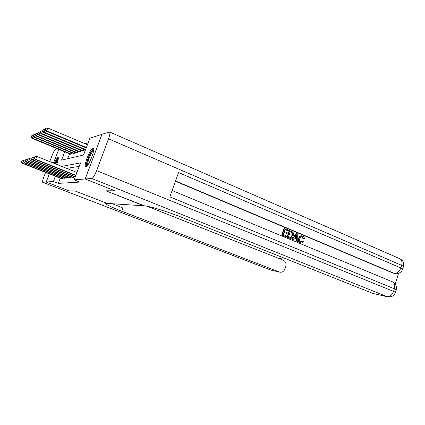 <?xml version="1.0" encoding="UTF-8"?>
<svg xmlns="http://www.w3.org/2000/svg" width="425" height="425" viewBox="0 0 425 425"><rect width="100%" height="100%" fill="white"/><g stroke="black" fill="none" stroke-linecap="round" stroke-linejoin="round"><path stroke-width="0.64" d="M85.999 166.616L85.776 166.605C83.247 166.313 90.153 148.569 92.921 148.24L93.229 148.245C95.784 148.522 88.628 166.701 85.999 166.616M54.304 163.428C55.872 159.805 57.099 157.76 57.981 157.292L58.124 157.292C58.677 157.85 58.188 160.209 56.653 164.369M88.145 142.789L85.021 143.724M64.733 151.768L61.545 160.113L83.518 155.029L89.866 138.237L101.984 134.3L85.175 178.989L74.131 179.849L80.543 162.903L61.694 166.382M373.665 293.611L387.111 296.645L91.736 178.479C93.123 177.921 94.754 175.307 96.634 170.627L108.545 138.821C109.942 134.874 110.266 132.589 109.522 131.957L101.984 134.3M69.594 153.765L67.718 158.684M70.449 154.116L71.708 153.993L72.128 152.899M73.281 153.383L74.593 153.255L75.023 152.113M76.229 152.612L77.589 152.479L78.041 151.295M79.294 151.815L80.713 151.677L81.186 150.439M82.487 150.981L83.969 150.843L84.458 149.547M60.292 178.176L58.31 183.382L79.778 182.081L74.131 179.849M79.252 166.318L66.677 168.38M61.163 178.516L62.369 178.553L62.65 177.799M63.824 178.261L65.078 178.298L65.376 177.512M66.592 177.99L67.894 178.027L68.207 177.209M69.477 177.714L70.832 177.751L71.156 176.896M72.478 177.422L73.897 177.464L74.232 176.572M372.746 293.362L181.629 217.297C167.498 211.629 149.292 206.051 144.58 205.881L105.91 190.814L114.84 190.782L85.175 178.989L114.84 190.782L105.91 190.814L143.889 205.838L106.627 203.357C105.538 203.293 105.411 203.575 106.239 204.202C108.492 205.737 113.666 208.075 121.757 211.22L279.623 272.117C282.078 272.6 283.863 271.511 284.984 268.844L285.754 266.523C286.466 263.564 285.658 261.46 283.321 260.212L147.018 206.215M58.31 183.382L53.385 181.47L46.219 182.028L69.275 190.931L74.874 190.91L69.286 190.931L46.219 182.028L49.343 173.883M53.481 163.099L58.762 149.313L53.47 163.094M74.874 190.91L107.1 203.389L74.874 190.91M55.377 176.248L53.385 181.47M23.247 161.42L22.583 163.131L62.023 178.585M21.404 161.877L21.792 160.873L21.25 161.925L22.583 163.131L22.196 163.242L61.444 178.638M23.449 160.629L21.792 160.873M21.25 161.925L22.196 163.242M71.342 154.089L32.332 138.083L31.912 138.295L70.731 154.248M33.171 135.926L32.332 138.083L31.158 136.845L31.546 135.851L31.158 136.845M31.912 138.295L30.988 136.93M31.546 135.851L33.192 135.607M25.24 160.767L24.544 162.552L64.717 178.33M23.338 161.277L23.736 160.252L23.184 161.325L24.544 162.552L24.145 162.674L64.117 178.388M25.463 159.997L23.736 160.252M23.184 161.325L24.145 162.674M27.312 160.082L26.589 161.952L67.522 178.064M25.357 160.65L25.766 159.603L25.192 160.698L26.589 161.952L26.169 162.074L66.895 178.123M27.567 159.338L25.766 159.603M25.192 160.698L26.169 162.074M32.034 157.957L30.94 160.677L30.488 160.809L29.479 159.37L29.899 158.281L28.719 161.33L70.444 177.788M27.46 159.997L27.875 158.923L27.29 160.05L28.719 161.33L28.284 161.458L69.79 177.852M29.755 158.653L27.875 158.923M27.29 160.05L28.284 161.458M74.21 153.351L34.483 136.999L34.048 137.217L73.573 153.515M35.36 134.746L34.483 136.999L33.283 135.74L33.676 134.725L33.283 135.74M34.048 137.217L33.108 135.83M33.676 134.725L35.397 134.47M77.196 152.586L36.725 135.873L36.268 136.101L76.527 152.756M37.639 133.519L36.725 135.873L35.493 134.587L35.897 133.551L35.493 134.587M36.268 136.101L35.312 134.683M35.897 133.551L37.692 133.285M80.298 151.783L39.057 134.698L38.585 134.938L79.608 151.964M83.539 150.949L41.496 133.471L40.997 133.721L40.014 132.233L40.63 131.049L39.057 134.698L37.804 133.386L38.213 132.324L37.804 133.386M38.585 134.938L37.612 133.482M38.213 132.324L40.083 132.048M29.654 159.311L30.94 160.677L73.488 177.501M72.808 177.565L30.488 160.809M32.002 157.941L30.079 158.222M42.574 130.783L41.496 133.471L40.21 132.132M40.997 133.721L82.817 151.135M40.63 131.049L42.542 130.767M55.213 163.79C56.53 160.762 57.572 159.024 58.331 158.583M58.145 159.63L55.755 164.008M58.363 157.861C57.455 158.769 56.35 160.724 55.059 163.731M87.189 165.745C85.526 165.495 89 154.913 91.949 151.178L93.691 149.882M93.606 150.748L92.411 151.911C89.994 154.987 86.96 163.487 87.736 165.07M93.617 148.777L92.172 150.206C89.202 154.009 85.473 164.411 86.36 166.472M57.449 148.777L55.351 149.462C54.57 149.993 53.539 151.863 52.254 155.067L49.741 161.601M45.592 172.412L43.802 177.071C42.665 180.147 42.298 181.889 42.691 182.298L46.213 182.033L49.337 173.878M112.668 203.761L122.921 208.059L121.757 211.22M300.911 242.059L302.356 240.933L303.583 241.543C302.919 242.68 302.026 243.137 300.905 242.909L300.077 242.733C298.435 241.841 297.957 240.337 298.642 238.218C299.232 236.438 300.305 235.636 301.862 235.811M300.942 242.919L300.077 242.733M300.592 242.803C298.95 241.91 298.472 240.407 299.152 238.282C299.763 236.465 300.863 235.668 302.446 235.891L302.818 236.018C303.896 236.512 304.396 237.453 304.316 238.829L302.951 238.637L301.787 236.619M293.234 239.652L291.885 239.232L296.31 233.532L296.825 233.591L297.712 233.962L297.734 241.517L296.894 241.172L296.937 238.866L294.552 237.867L293.234 239.652L292.389 239.302L296.825 233.591M297.734 241.517L296.384 241.102L296.427 238.797L294.467 237.984M288.251 230.855L285.047 229.511L284.357 231.567L287.348 232.815L287.093 233.585L284.102 232.337L283.326 234.658L286.684 236.05L286.423 236.821L285.924 236.762L281.764 235.036L284.001 228.347L288.506 230.084L288.251 230.855L285 229.649M287.093 233.585L284.054 232.47M395.239 284.006L398.554 273.317M394.506 273.477L175.546 180.986M175.44 181.268L393.226 273.169M290.185 238.329L287.013 237.214L289.234 230.552L292.634 231.933L293.293 232.751L293.271 235.838C292.703 237.702 291.63 238.521 290.041 238.292L287.518 237.278L289.738 230.605M109.522 131.957L399.771 258.687C401.837 259.834 402.454 262.05 401.63 265.333L400.823 267.925L178.569 172.545L169.841 196.892L394.368 288.766L393.555 291.38C392.089 295.136 389.943 296.889 387.111 296.645L388.307 296.926M91.736 178.479L85.191 178.989L102 134.295M286.423 236.821L281.764 235.036M282.264 235.094L284.5 228.4M288.57 236.837L290.201 237.485L291.226 237.405L292.48 235.492L292.31 232.719L290.28 231.71L288.57 236.837M289.542 238.117L289.037 238.053M287.518 237.278L287.013 237.214M290.201 237.485L290.721 237.341L291.975 235.429L291.8 232.661L290.233 231.848M291.226 237.405L290.721 237.341M292.48 235.492L291.975 235.429M292.31 232.719L291.8 232.661M291.422 232.188L290.918 232.135M296.225 235.604L295.046 237.203L296.953 238L297.017 234.542L296.225 235.604M292.389 239.302L291.885 239.232M296.937 238.866L296.427 238.797M296.894 241.172L296.384 241.102M296.443 237.788L296.485 235.307M304.316 238.829L303.471 238.701L302.271 236.672C301.118 236.582 300.337 237.224 299.938 238.611C299.365 240.13 299.641 241.262 300.772 242.011L302.876 241.002M302.531 236.762L302.01 236.698M303.471 238.701L302.951 238.637M299.152 238.282L298.642 238.218M34.42 157.229L33.267 159.991L75.326 176.688M31.949 158.599L32.38 157.484L31.763 158.658L33.267 159.991L32.794 160.129L75.225 176.965M34.345 157.197L32.38 157.484M31.763 158.658L32.794 160.129M76.92 172.476L36.8 156.421L35.695 159.279L75.868 175.265M34.345 157.856L34.786 156.713L34.149 157.919L35.695 159.279L35.201 159.423L75.756 175.557M36.8 156.421L34.786 156.713M34.149 157.919L35.201 159.423M45.178 129.46L44.035 132.191L43.52 132.451L85.436 149.951M85.59 149.552L44.035 132.191L42.723 130.826L43.153 129.721L42.723 130.826M43.52 132.451L42.516 130.932M43.153 129.721L45.108 129.428M87.412 144.734L47.791 128.031L46.697 130.852L46.155 131.128L86.211 147.911M86.365 147.491L46.697 130.852L45.347 129.455L45.788 128.323L45.347 129.455M46.155 131.128L45.135 129.567M45.788 128.323L47.791 128.031M61.498 178.394L61.843 177.48M61.885 178.537L62.231 177.634M71.708 152.729L71.209 154.041M71.326 152.575L70.826 153.893M64.186 178.133L64.547 177.183M64.579 178.282L64.935 177.337M66.98 177.863L67.357 176.874M67.378 178.017L67.756 177.034M69.891 177.586L70.284 176.55M70.3 177.735L70.688 176.71M74.593 151.938L74.072 153.303M74.205 151.773L73.684 153.154M77.594 151.109L77.052 152.532M77.201 150.944L76.654 152.378M80.718 150.243L80.155 151.736M80.32 150.078L79.751 151.576M72.925 177.294L73.334 176.21M73.339 177.448L73.748 176.375M83.98 149.345L83.39 150.902M83.571 149.175L82.976 150.742M42.739 182.304L270.89 270.093L279.39 272.032M280.42 259.059L281.143 256.902M271.665 270.295L270.661 270.018M96.634 170.627L393.555 291.38L395.484 292.315L395.393 292.591M403.394 266.762L403.516 266.363L401.63 265.333L108.545 138.821M393.715 273.339L394.836 273.535C398.703 274.035 401.328 272.51 402.714 268.951L400.823 267.925C399.367 271.66 397.205 273.472 394.347 273.365L395.925 273.684M399.771 258.687C402.948 260.35 404.196 262.905 403.516 266.363L402.592 269.338M392.317 281.77C394.543 282.933 395.223 285.265 394.368 288.766L396.291 289.712C397.008 286.089 395.686 283.443 392.317 281.77L172.125 190.528M396.201 289.999L395.484 292.315C394.017 295.938 391.319 297.415 387.393 296.746L373.022 293.462M296.99 236.029L296.475 235.971M106.553 203.357L106.239 204.202M42.691 182.298L270.762 270.056L279.623 272.117M281.483 259.478L282.2 257.327M289.537 238.228L290.041 238.292M301.819 236.619L302.271 236.672M300.39 242.84L300.905 242.909"/></g></svg>
